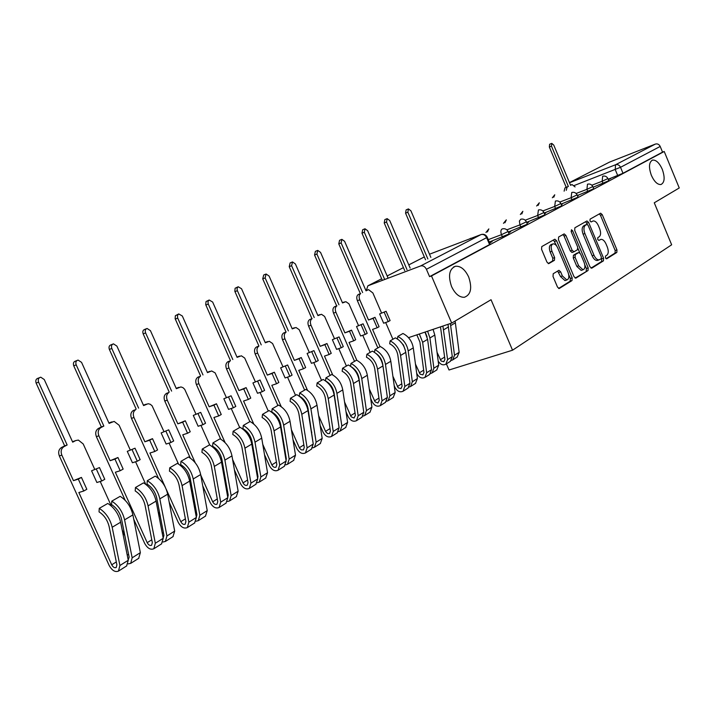 <?xml version="1.0" encoding="UTF-8"?>
<svg xmlns="http://www.w3.org/2000/svg" width="715" height="715" viewBox="0 0 715 715"><rect width="100%" height="100%" fill="white"/><g stroke="black" fill="none" stroke-linecap="round" stroke-linejoin="round"><path stroke-width="1.07" d="M605.426 257.856L606.678 258.812L616.831 252.449L616.956 249.901L602.245 214.661L600.627 213.186L590.09 219.139L589.982 220.926L591.135 221.963L593.173 220.935C595.13 220.819 596.864 222.401 598.392 225.681L599.626 228.639C601.038 232.581 600.886 235.306 599.161 236.808L597.812 237.612L597.713 239.409L598.839 240.437L600.957 239.346C602.879 239.266 604.577 240.83 606.061 244.038L607.294 246.988C608.706 250.929 608.563 253.664 606.847 255.219L605.525 256.042L605.426 257.856M468.674 277C465.108 269.528 460.755 265.935 455.598 266.23C449.261 268.849 447.921 275.615 451.558 286.518C455.044 293.82 459.298 297.413 464.321 297.297C470.908 294.821 472.356 288.056 468.674 277M662.26 169.276C659.31 162.85 656.084 159.794 652.572 160.089C648.934 162.082 648.532 167.167 651.365 175.336C654.297 181.708 657.487 184.765 660.955 184.533C664.673 182.575 665.111 177.49 662.26 169.276M553.222 273.72L553.017 276.473L557.477 287.046L559.148 288.556L572 280.575L572.188 277.858L556.574 240.732L554.84 239.203L541.782 246.577L541.559 249.303L546.957 262.11L548.691 263.647L554.438 260.305L554.643 257.588L551.989 251.296C550.63 247.274 551.006 244.798 553.115 243.86C554.885 243.761 556.431 245.129 557.754 247.953L568.05 272.433C569.426 276.562 569.024 279.073 566.825 279.967L562.365 275.927L560.64 271.825L558.942 270.315L553.222 273.72M664.217 151.491L679.25 187.965L654.27 202.792L671.653 244.789L512.539 350.207L491.044 299.719L451.692 323.082L431.485 275.936L664.217 151.491L662.546 152.143L660.204 146.45L620.522 167.301L574.145 185.551M589.947 266.767L591.797 268.152L603.451 260.841L603.594 258.24L588.624 222.436L586.97 220.944L574.869 227.781L574.699 230.391L589.947 266.767M588.025 270.52L575.924 278.117L574.02 276.714L558.442 239.668L558.638 236.996L564.18 233.894L565.887 235.414L572.152 250.339L574.047 251.76L577.497 249.705L577.675 247.068L571.196 231.633L571.455 229.747L572.644 230.811L588.186 267.866L588.025 270.52L575.119 278.09M446.383 363.872L449.02 370.004L512.539 350.207M431.485 275.936L429.572 276.642L426.417 269.287C424.942 266.489 422.994 265.39 420.563 265.971L367.876 285.821L366.321 290.451M451.692 323.082L408.506 337.659M662.546 152.143L622.997 173.271L608.197 179.242M569.444 182.611L609.502 162.117L655.369 144.081C657.469 143.509 659.087 144.305 660.204 146.45M577.622 196.08L578.131 195.812M561.364 204.74L562.213 204.293M544.481 213.74L545.688 213.097M526.928 223.089L528.528 222.24M508.669 232.813L510.68 231.74M489.659 242.939L492.126 241.625M508.177 231.651L509.134 233.921L489.275 242.036M526.446 221.945L527.384 224.179L508.32 231.991M544.008 212.614L544.937 214.813L526.615 222.338M560.909 203.641L561.811 205.804L544.195 213.061M577.175 195.007L578.06 197.134L561.105 204.124M592.842 186.678L593.718 188.778L577.389 195.526M607.947 178.661L608.805 180.725L593.075 187.241M608.385 179.697L610.708 178.455L608.259 179.402M429.572 276.642L489.569 244.575L490.132 244.056L487.255 237.282M577.997 195.49L577.488 195.758M562.07 203.963L561.23 204.41M545.545 212.757L544.338 213.401M528.385 221.9L526.785 222.749M510.537 231.392L508.517 232.464M491.974 241.277L489.507 242.591M606.034 258.714L615.052 253.065L615.177 250.518L600.484 215.313L599.322 213.892M587.426 224.483L585.648 221.659M591.019 268.125L601.664 261.458L601.512 258.169M601.217 258.732L601.315 256.908L588.15 225.431L586.988 224.385L585.415 225.261C583.637 226.762 583.458 229.515 584.897 233.528L593.959 255.175C595.434 258.365 597.141 259.938 599.063 259.885L601.217 258.732M585.219 225.037L586.863 224.43L585.21 225.037M597.919 260.278L597.266 260.501C595.336 260.555 593.638 258.991 592.163 255.8L583.1 234.171C581.67 230.167 581.849 227.415 583.628 225.913L585.085 225.082M573.805 251.85L572.009 252.484L570.338 250.983L564.081 236.075L562.839 234.618M577.979 248.48L579.802 252.824M584.799 264.729L586.372 268.491L588.186 267.866M578.641 265.792L583.002 269.778C585.093 268.894 585.469 266.445 584.11 262.423L580.562 253.959L578.909 252.467L575.244 254.612L575.066 257.275L578.641 265.792L576.826 266.418L581.188 270.395L581.796 270.19M577.121 253.101L578.694 252.547L577.103 253.101M576.826 266.418L573.251 257.909L573.43 255.255L576.88 253.181M586.211 271.137L586.372 268.491M565.654 280.36L564.984 280.593L560.533 276.562L557.637 271.039M552.552 244.056L551.292 244.512C549.183 245.459 548.807 247.935 550.166 251.948L551.989 251.296M548.182 263.567L552.606 260.957L552.811 258.24L550.166 251.948M556.726 246.085L553.499 239.918M558.603 288.44L570.168 281.192L570.356 278.475L568.693 274.524M564.126 191.155L564.948 187.938L568.353 186.454L567.093 187.107L566.271 190.324M575.075 186.919L572.054 184.577L570.579 185.31L553.741 145.073L551.757 143.375L551.471 146.119L568.353 186.454M566.217 187.294L549.343 147.004L549.629 144.26L551.667 143.411M430.859 257.382L410.911 210.809L408.426 208.914L407.845 212.221L427.856 258.937M425.55 259.804L405.557 213.159L406.147 209.861L408.238 208.995M437.044 352.298L441.119 361.021L443.818 361.71L444.918 359.341L440.494 326.862M448.001 324.324L452.291 356.642L450.343 361.37M442.898 326.049L447.59 359.591L445.829 364.23C442.969 365.58 440.422 364.552 438.188 361.147M410.151 268.071L389.729 220.56L387.164 218.638L386.529 222.025L407.023 269.68M450.379 323.529L454.499 355.248L452.738 359.86L451.415 360.423M455.133 321.035L459.137 352.334L457.189 357.044M404.69 270.565L384.223 222.973L384.858 219.585L386.949 218.727M415.46 364.087L420.125 374.159L422.86 374.866L423.959 372.461L419.928 342.056L416.836 334.843M424.996 332.091L427.597 339.348L431.565 369.664L429.626 374.463M419.356 333.994L422.645 342.297L426.658 372.747L424.907 377.449C421.752 378.834 419.079 377.565 416.872 373.659L416.684 373.212M388.111 278.18L367.644 230.722L364.999 228.773L364.31 232.25L384.679 279.467M425.175 332.028L427.07 336.801M427.615 331.206L429.921 337.963L433.871 368.216L432.11 372.89L430.734 373.462M433.067 329.365L434.809 335.049L438.706 365.177L436.758 369.959M382.337 280.352L361.987 233.206L362.684 229.73L364.766 228.871M377.86 347.937L357.384 300.702C356.329 297.753 356.642 295.679 358.331 294.464L360.7 293.579C359.01 294.794 358.698 296.877 359.752 299.817L368.502 320.007L375.018 317.326L373.096 318.372L377.171 327.774L372.56 329.383L380.058 346.677M368.502 320.007L373.096 318.372M379.638 313.948L386.091 311.284L379.638 313.948L383.651 323.225L388.236 321.616L390.104 320.579L386.091 311.284M392.901 376.305L398.228 387.861L400.999 388.603L402.098 386.163L397.844 355.176C396.87 349.93 394.153 346.123 389.684 343.772L390.149 340.867C395.869 343.87 399.345 348.732 400.579 355.444L404.824 386.466L403.081 391.239C399.908 392.624 397.191 391.32 394.939 387.324L394.188 385.6M408.015 388.129L409.954 383.249L405.763 352.361C404.538 345.676 401.07 340.841 395.368 337.855L390.149 340.867M385.671 322.519L392.919 339.276M381.515 312.92L372.89 292.971L368.538 289.638L366.035 290.826L344.603 241.321L341.877 239.346L341.127 242.921L362.63 292.578M405.468 350.779L403.475 345.059L399.524 340.635M397.406 338.99L397.817 336.452C403.51 339.419 406.969 344.246 408.185 350.913L412.349 381.739L410.607 386.484L409.159 387.065M415.46 383.419L417.399 378.566L413.288 347.874C412.081 341.234 408.64 336.443 402.965 333.485L397.817 336.452M360.271 293.463L338.785 243.878L339.545 240.311L341.618 239.462M367.948 289.843L366.062 290.54M384.214 312.312L388.236 321.616M377.171 327.774L379.075 326.71L375.018 317.326M354.533 361.379L333.53 313.125C332.448 310.113 332.797 307.977 334.566 306.717L336.944 305.832C335.183 307.093 334.843 309.238 335.916 312.241L344.889 332.868L351.53 330.133L349.519 331.233L353.693 340.832L349.054 342.44L356.83 360.297M344.889 332.868L349.519 331.233M356.526 326.532L363.095 323.824L356.526 326.532L360.637 336.005L365.258 334.397L367.215 333.315L363.095 323.824M369.298 388.96L375.098 401.875L377.886 403.037L379.263 400.463L374.767 368.886C373.748 363.524 370.978 359.636 366.446 357.205L366.902 354.256C372.703 357.348 376.242 362.326 377.538 369.172L382.024 400.793L380.291 405.646C377.091 407.032 374.338 405.682 372.041 401.598L370.665 398.434M385.448 402.384L387.378 397.433L382.945 365.946C381.667 359.136 378.137 354.184 372.354 351.11L366.902 354.256M362.746 335.272L370.164 352.37M358.483 325.459L348.92 303.786L345.872 301.685L342.521 302.954L320.552 252.395L317.737 250.393L316.915 254.066L338.964 304.787M375.902 353.38C379.647 355.981 381.917 359.574 382.722 364.158L387.164 395.94M374.49 352.325L374.91 349.635C380.684 352.701 384.205 357.634 385.483 364.435L389.89 395.851L388.147 400.677L386.636 401.267M393.223 397.469L395.154 392.544L390.81 361.263C389.55 354.497 386.046 349.59 380.291 346.543L374.91 349.635M336.586 305.671L314.555 255.023L315.378 251.358L317.433 250.518M344.523 301.927L342.655 302.615M361.138 324.896L365.258 334.397M353.693 340.832L355.695 339.723L351.53 330.133M330.142 375.42L308.594 326.112C307.495 323.037 307.87 320.838 309.72 319.525L312.115 318.64C310.274 319.954 309.899 322.152 310.998 325.236L320.204 346.31L326.969 343.531L324.869 344.675L329.159 354.488L324.476 356.088L332.716 374.937M320.204 346.31L324.869 344.675M332.368 339.688L339.071 336.926L332.368 339.688L336.586 349.367L341.252 347.758L343.289 346.623L339.071 336.926M344.576 402.08L351.199 416.818L354.023 418.025L355.4 415.415L350.636 383.213C349.572 377.752 346.748 373.766 342.145 371.264L342.592 368.252C348.473 371.451 352.084 376.546 353.442 383.526L358.188 415.773L356.472 420.697C353.246 422.082 350.457 420.697 348.107 416.523L346.015 411.742M361.87 417.283L363.783 412.251L359.1 380.157C357.759 373.203 354.157 368.136 348.294 364.963L342.592 368.252M338.794 348.607L346.409 366.053M362.398 402.742L362.594 403.197M334.423 338.561L324.61 316.432L321.491 314.296L317.943 315.637L295.402 263.96L292.507 261.931L291.604 265.712L314.234 317.549M351.28 366.804C355.462 369.414 358.018 373.23 358.957 378.271L363.631 411.197M350.547 366.277L350.976 363.426C356.83 366.589 360.414 371.639 361.754 378.575L366.411 410.607L364.686 415.504L363.095 416.103M369.995 412.144L371.916 407.148L367.322 375.259C366 368.35 362.425 363.327 356.588 360.19L350.976 363.426M311.829 318.434L289.226 266.677L290.129 262.906L292.167 262.074M320.034 314.555L318.202 315.235M337.015 338.052L341.252 347.758M329.159 354.488L331.242 353.326L326.969 343.531M304.626 390.113L282.497 339.705C281.37 336.559 281.781 334.298 283.721 332.931L286.134 332.046C284.204 333.413 283.792 335.675 284.919 338.821L294.374 360.369L301.274 357.545L299.076 358.742L303.473 368.77L298.763 370.37L307.539 390.372M294.374 360.369L299.076 358.742M307.11 353.442L313.939 350.636L307.11 353.442L311.436 363.336L316.137 361.727L318.273 360.539L313.939 350.636M318.64 415.674L325.718 431.762L327.747 433.612L329.606 433.469L330.419 431.065L325.379 398.21C324.27 392.633 321.384 388.558 316.718 385.966L317.147 382.9C323.108 386.207 326.8 391.427 328.221 398.559L333.244 431.449L331.546 436.445C328.292 437.839 325.468 436.4 323.064 432.128L320.177 425.532M337.203 432.87L339.107 427.767L334.137 395.029C332.743 387.932 329.07 382.74 323.117 379.459L317.147 382.9M313.751 362.541L321.553 380.362M337.409 416.586L337.793 417.462M309.255 352.272L299.192 329.669L296.001 327.497L292.238 328.891L269.099 276.07L266.105 274.006L265.113 277.903L288.351 330.902M325.575 380.934C330.169 383.508 333.011 387.548 334.093 393.036L338.981 426.944M325.495 380.881L325.924 377.851C331.858 381.113 335.523 386.288 336.917 393.375L341.85 426.042L340.143 431.02L338.472 431.619M345.711 427.499L347.615 422.413L342.753 389.898C341.368 382.847 337.721 377.708 331.805 374.463L325.924 377.851M285.929 331.787L262.727 278.868L263.719 274.98L265.712 274.167M292.113 328.605L292.623 328.426M311.794 351.807L316.137 361.727M303.473 368.77L305.663 367.555L301.274 357.545M277.894 405.503L255.166 353.943C254.013 350.716 254.451 348.393 256.488 346.972L258.919 346.078C256.891 347.508 256.453 349.841 257.606 353.067L267.321 375.107L274.354 372.22L272.049 373.471L276.571 383.741L271.825 385.331L281.245 406.701M267.321 375.107L272.049 373.471M280.655 367.841L287.627 364.981L280.655 367.841L285.106 377.958L289.834 376.358L292.078 375.116L287.627 364.981M291.407 429.76L299.522 448.126L301.247 449.869L303.455 449.896L304.259 447.447L298.915 413.931C297.753 408.238 294.803 404.046 290.076 401.374L290.478 398.255C296.528 401.669 300.3 407.023 301.784 414.298L307.119 447.867L305.439 452.953C302.168 454.338 299.299 452.845 296.841 448.466L293.034 439.832M311.374 449.199L313.259 444.006L307.995 410.598C306.529 403.358 302.776 398.041 296.743 394.644L290.478 398.255M287.537 377.136L295.536 395.341M311.204 430.975L311.803 432.334M282.908 366.616L272.585 343.522L269.323 341.314L265.319 342.78L241.545 288.753L238.184 286.742L237.103 288.118L237.228 290.308L261.243 344.889M320.284 443.568L322.17 438.402L317.013 405.226C315.574 398.032 311.847 392.758 305.85 389.407L299.683 392.955L299.272 396.056C303.982 398.702 306.905 402.849 308.049 408.506L313.152 443.354M299.683 392.955C305.698 396.333 309.443 401.642 310.909 408.864L316.128 442.201L314.448 447.259L312.687 447.867M258.803 345.774L234.824 291.282L235.119 288.243L238.006 286.84M267.607 341.6L265.846 342.244M285.374 366.205L289.834 376.358M276.571 383.741L278.859 382.462L274.354 372.22M249.875 421.636L226.503 368.869C225.323 365.571 225.797 363.175 227.933 361.683L230.382 360.807C228.246 362.291 227.772 364.695 228.952 367.993L238.944 390.551L246.121 387.619L243.708 388.933L248.355 399.435L243.574 401.026L253.771 424.049M238.944 390.551L243.708 388.933M252.931 382.936L260.046 380.023L252.931 382.936L257.507 393.286L262.271 391.695L264.613 390.39L260.046 380.023M262.771 444.364L271.852 464.884C273.058 467.029 274.453 467.78 276.035 467.118L276.83 464.634L271.164 430.412C269.939 424.603 266.927 420.304 262.128 417.533L262.512 414.36C268.652 417.9 272.495 423.378 274.06 430.823L279.717 465.081L278.064 470.247C274.766 471.632 271.861 470.086 269.349 465.599L264.496 454.642M284.302 466.305L286.152 461.041L280.575 426.935C279.029 419.535 275.204 414.083 269.09 410.571L262.512 414.36M260.063 392.437L268.277 411.036M283.685 445.928L284.516 447.822M255.3 381.649L244.7 358.045L241.375 355.802L237.094 357.339L212.65 302.043L209.182 300.005L208.02 301.417L208.128 303.687L232.813 359.547M293.642 460.397L295.51 455.16L290.04 421.296C288.52 413.949 284.722 408.542 278.635 405.074L272.165 408.801L271.78 411.956C276.553 414.691 279.538 418.954 280.745 424.728L286.295 458.699L286.072 460.523M272.165 408.801C278.278 412.296 282.094 417.739 283.632 425.121L289.173 459.137L287.51 464.276L285.651 464.884M230.373 360.431L205.706 304.661L206.054 301.524L208.95 300.13M236.96 357.035L237.782 356.722M257.686 381.31L262.271 391.695M248.355 399.435L250.759 398.103L246.121 387.619M220.712 439.153L196.402 384.545C195.195 381.167 195.713 378.7 197.966 377.136L200.423 376.26C198.18 377.815 197.662 380.291 198.868 383.678L209.146 406.772L216.475 403.778L213.937 405.164L218.719 415.924L213.919 417.497L225.109 442.639M209.146 406.772L213.937 405.164M223.849 398.773L231.097 395.806L223.849 398.773L228.55 409.373L233.34 407.791L235.807 406.415L231.097 395.806M232.598 459.486L243.011 482.884C244.253 485.083 245.665 485.851 247.247 485.199L248.034 482.679L242.01 447.724C240.723 441.79 237.648 437.374 232.786 434.506L233.144 431.27C239.364 434.935 243.297 440.565 244.932 448.171L250.947 483.161L249.32 488.408C246.014 489.784 243.064 488.175 240.49 483.59L234.44 469.987M255.881 484.27L257.713 478.907L251.787 444.087C250.161 436.525 246.255 430.931 240.052 427.293L233.144 431.27M231.231 408.488L239.677 427.507M254.746 461.47L255.854 463.972M226.324 397.424L215.135 372.881L211.667 370.96L207.475 372.622L182.325 316.003L178.75 313.93L177.49 315.387L177.57 317.728L202.98 374.937M265.694 478.067L267.535 472.74L261.726 438.161C260.135 430.662 256.247 425.112 250.08 421.519L243.288 425.434L242.921 428.643C247.756 431.485 250.813 435.855 252.073 441.745L257.972 476.449L257.641 478.496M243.288 425.434C249.472 429.054 253.378 434.631 254.996 442.174L260.877 476.923L259.241 482.142L257.275 482.741M200.522 375.822L175.139 318.702L175.354 315.726L178.428 314.082M207.332 372.309L208.342 371.916M228.621 397.156L233.34 407.791M218.719 415.924L221.248 414.512L216.475 403.778M190.306 458.1L164.772 401.026C163.529 397.558 164.093 395.011 166.461 393.384L168.937 392.499C166.568 394.135 166.005 396.682 167.247 400.159L177.829 423.825L185.31 420.778L182.647 422.225L187.571 433.254L182.745 434.809L195.284 462.855M177.829 423.825L182.647 422.225M193.282 415.415L200.692 412.385L193.282 415.415L198.127 426.265L202.944 424.701L205.536 423.253L200.692 412.385M200.781 475.135L212.704 501.796C213.964 504.057 215.403 504.853 216.994 504.2L217.762 501.635L211.354 465.93C210.004 459.861 206.858 455.33 201.925 452.354L202.256 449.056C208.566 452.854 212.587 458.646 214.312 466.412L220.703 502.162L219.112 507.498C215.787 508.866 212.811 507.194 210.165 502.493L202.729 485.878M226.02 503.137L227.817 497.694L221.516 462.122C219.809 454.391 215.814 448.636 209.522 444.873L202.256 449.056M200.951 425.345L209.701 444.962M224.26 477.62L225.69 480.82M195.892 413.994L184.711 389.309L182.951 387.628L180.895 386.931L176.346 388.683L150.445 330.67L147.084 328.462C145.342 329.115 144.85 330.598 145.61 332.895L171.618 391.114M236.334 496.621L238.14 491.205L231.973 455.893C230.302 448.216 226.324 442.522 220.068 438.796L212.927 442.907L212.587 446.187C217.494 449.127 220.613 453.614 221.945 459.647L228.219 495.084L227.754 497.363M212.927 442.907C219.21 446.661 223.196 452.398 224.894 460.111L231.151 495.602L229.551 500.911L227.468 501.501M169.151 391.999L143.179 333.878C142.419 331.581 142.911 330.098 144.653 329.445L146.352 328.757M176.203 388.361L177.409 387.879M198.091 413.806L202.944 424.701M187.571 433.254L190.226 431.771L185.31 420.778M158.462 478.371L131.471 418.373C130.202 414.807 130.818 412.18 133.312 410.473L135.787 409.597C133.294 411.304 132.686 413.94 133.955 417.506L144.868 441.772L152.51 438.661L149.694 440.19L154.78 451.496L149.935 453.033L165.245 487.094M144.868 441.772L149.694 440.19M161.143 432.915L168.704 429.831L161.143 432.915L166.13 444.042L170.965 442.487L173.691 440.967L168.704 429.831M166.291 489.426L180.806 521.7C182.102 524.015 183.558 524.846 185.158 524.202L185.9 521.593L179.081 485.101C177.66 478.889 174.442 474.233 169.437 471.14L169.741 467.78C176.14 471.721 180.252 477.674 182.066 485.619L188.867 522.165L187.321 527.59C183.987 528.948 180.966 527.205 178.258 522.379L169.232 502.305M194.605 522.987L196.366 517.463L189.663 481.097C187.857 473.196 183.773 467.279 177.392 463.365L169.741 467.78M169.106 443.086L178.5 464.026M192.112 494.396L193.908 498.409M163.878 431.422L152.081 405.763L150.23 404.252L148.139 403.716L143.59 405.575L116.903 346.105L113.462 343.852C111.576 344.514 111.031 346.042 111.808 348.455L138.621 408.14M205.464 516.132L207.234 510.626L200.674 474.537C198.904 466.689 194.846 460.835 188.501 456.974L180.975 461.309L180.672 464.643C185.65 467.699 188.84 472.311 190.235 478.478L196.911 514.702L196.312 517.168M180.975 461.309C187.348 465.206 191.423 471.096 193.211 478.978L199.869 515.256L198.314 520.645L196.098 521.226M136.136 409.016L109.368 349.429C108.591 347.025 109.136 345.497 111.022 344.836L112.577 344.21M143.447 405.244L144.886 404.663M165.96 431.324L170.965 442.487M154.78 451.496L157.577 449.941L152.51 438.661M125.179 500.312L96.382 436.651C95.077 432.995 95.739 430.269 98.375 428.482L101.36 426.944L103.845 426.077L100.86 427.615C98.223 429.411 97.562 432.137 98.867 435.801L110.128 460.692L117.939 457.511L114.972 459.128L120.209 470.72L115.347 472.24L147.192 542.667C148.532 545.045 149.998 545.92 151.598 545.277L152.322 542.631L145.056 505.308C143.554 498.945 140.265 494.163 135.198 490.946L135.457 487.514C141.945 491.625 146.146 497.738 148.068 505.871L155.325 543.248L153.823 548.763C150.481 550.103 147.415 548.289 144.636 543.328L133.759 519.278M110.128 460.692L114.972 459.128M127.279 451.353L135.01 448.207L127.279 451.353L132.427 462.757L137.28 461.229L140.158 459.629L135.01 448.207M161.519 543.9L163.226 538.288L156.076 501.108C154.181 493.01 149.998 486.933 143.536 482.866L135.457 487.514M135.573 461.765L145.744 484.323M158.14 511.824L160.366 516.757M130.175 449.78L119.119 425.246L114.15 421.403L109.091 423.378L81.564 362.371L78.06 360.074C76.005 360.726 75.379 362.317 76.192 364.847L103.845 426.077M172.959 536.67L174.683 531.084L167.685 494.19C165.826 486.155 161.679 480.14 155.235 476.127L147.308 480.695L147.031 484.1C152.081 487.273 155.343 492.009 156.826 498.319L163.932 535.356L163.172 538.011M147.308 480.695C153.77 484.743 157.944 490.803 159.829 498.873L166.926 535.964L165.406 541.443L163.047 541.997M101.36 426.944L73.743 365.821C72.939 363.292 73.556 361.701 75.611 361.057L76.961 360.512M108.939 423.039L110.628 422.342M132.123 449.78L137.28 461.229M120.209 470.72L123.159 469.085L117.939 457.511M64.663 445.865L67.147 445.007L64.001 446.634C61.213 448.511 60.489 451.335 61.83 455.106L73.457 480.659L81.439 477.414L78.31 479.122L83.718 491.026L78.856 492.519L111.728 564.796C113.104 567.245 114.588 568.148 116.196 567.522L116.894 564.823L109.136 526.642C107.545 520.136 104.176 515.202 99.036 511.86L99.26 508.356C105.838 512.628 110.146 518.929 112.175 527.259L119.914 565.502L118.476 571.097C115.124 572.42 112.023 570.534 109.163 565.44L59.345 455.947C58.004 452.184 58.719 449.369 61.508 447.483L64.663 445.865L36.143 383.115C35.312 380.443 36.027 378.789 38.288 378.163L39.343 377.743M73.457 480.659L78.31 479.122M91.574 470.792L99.474 467.583L91.574 470.792L96.883 482.5L101.745 480.998L104.783 479.309L99.474 467.583M126.609 565.958L128.262 560.256L120.629 522.218C118.627 513.933 114.346 507.677 107.795 503.449L99.26 508.356M100.216 481.472L111.361 506.059M122.176 529.913L124.893 535.919M94.621 469.129L83.208 443.961L78.382 440.082L75.799 440.547L72.689 442.156L44.267 379.54L40.737 377.189C38.476 377.815 37.761 379.468 38.592 382.15L67.147 445.007M138.683 558.335L140.355 552.659L132.892 514.916C130.925 506.703 126.68 500.5 120.156 496.326L111.781 501.152L111.549 504.62C116.661 507.927 120.004 512.807 121.559 519.26L129.147 557.146L128.2 559.961M111.781 501.152C118.333 505.362 122.596 511.6 124.589 519.859L132.159 557.798L130.702 563.375L128.173 563.885M72.528 441.807L74.512 440.985M96.418 469.246L101.745 480.998M83.718 491.026L86.837 489.292L81.439 477.414M420.563 265.971L481.016 234.583L430.43 253.861M424.326 256.935L408.783 264.899M387.155 275.954L403.43 267.625L387.164 275.972M381.658 278.787L368.279 285.643M617.724 175.577L615.249 169.598L615.499 164.781L655.369 144.081M569.506 182.745L615.499 164.781C617.671 164.2 619.342 165.04 620.522 167.301L622.997 173.271M609.502 162.117L569.453 182.62M502.52 237.067L501.501 234.654L488.256 239.65M520.931 227.245L519.939 224.876L506.855 229.828M538.636 217.798L537.653 215.474L525.203 220.202M555.653 208.709L554.697 206.429L542.837 210.952M572.045 199.959L571.106 197.724L559.8 202.05M587.828 191.531L586.917 189.341L576.129 193.479M603.049 183.415L602.146 181.253L591.85 185.221M607.911 178.571L602.146 181.253L602.665 176.23C604.997 175.658 606.749 176.444 607.911 178.571M553.812 197.206L554.751 194.784L552.337 197.778M592.807 186.588L586.917 189.341L587.489 184.202C589.848 183.63 591.618 184.425 592.807 186.588M577.13 194.909L571.106 197.724L571.741 192.469C574.136 191.906 575.933 192.71 577.13 194.909M560.864 203.534L554.697 206.429L555.403 201.049C557.825 200.486 559.639 201.317 560.864 203.534M543.963 212.498L537.653 215.474L538.431 209.96C540.88 209.406 542.721 210.255 543.963 212.498M526.392 221.82L519.939 224.876L519.385 221.051L520.788 219.228C523.264 218.674 525.132 219.541 526.392 221.82M508.115 231.517L501.501 234.654C500.518 231.919 500.706 230.033 502.055 229.006L502.439 228.863C504.942 228.326 506.837 229.202 508.115 231.517M538.1 205.419L539.333 202.792L536.625 205.992M521.825 213.937L522.844 211.291L520.341 214.5M504.933 222.776L506.3 219.898M487.416 231.946L488.846 228.925M469.898 238.828L470.72 238.309M489.569 244.575L486.629 237.648L426.417 269.287M487.192 237.148L486.629 237.648C485.253 235.02 483.385 234.002 481.016 234.583L481.427 234.44C483.966 233.894 485.887 234.797 487.192 237.148M600.484 215.313L602.245 214.661M615.177 250.518L616.956 249.901M615.052 253.065L616.831 252.449M586.836 223.089L588.624 222.436M601.807 258.866L603.594 258.24M601.664 261.458L603.451 260.841M583.628 225.913L585.415 225.261M583.1 234.171L584.897 233.528M592.163 255.8L593.959 255.175M564.081 236.075L565.887 235.414M570.338 250.983L572.152 250.339M571.097 231.365L572.644 230.811M573.43 255.255L575.244 254.612M573.251 257.909L575.066 257.275M558.799 272.46L560.64 271.825M560.533 276.562L562.365 275.927M552.811 258.24L554.643 257.588M552.606 260.957L554.438 260.305M554.76 241.393L556.574 240.732M570.356 278.475L572.188 277.858M570.168 281.192L572 280.575M564.948 187.938L567.093 187.107M570.516 185.176L571.83 184.667M549.343 147.004L551.471 146.119M405.557 213.159L407.845 212.221M444.632 357.08L440.27 359.797M448.528 326.88L443.783 329.713M452.291 356.642L447.59 359.591M455.446 322.76L450.763 325.548M459.137 352.334L454.499 355.248M384.223 222.973L386.529 222.025M423.655 370.164L419.267 372.908M427.597 339.348L422.645 342.297M431.565 369.664L426.658 372.747M434.809 335.049L429.921 337.963M438.706 365.177L433.871 368.216M361.987 233.206L364.31 232.25M358.331 294.464L360.7 293.579M401.776 383.821L397.352 386.583M405.763 352.361L400.579 355.444M409.954 383.249L404.824 386.466M413.288 347.874L408.185 350.913M417.399 378.566L412.349 381.739M357.384 300.702L359.752 299.817M338.785 243.878L341.127 242.921M334.566 306.717L336.944 305.832M378.923 398.076L374.472 400.856M382.945 365.946L377.538 369.172M387.378 397.433L382.024 400.793M390.81 361.263L385.483 364.435M395.154 392.544L389.89 395.851M333.53 313.125L335.916 312.241M314.555 255.023L316.915 254.066M309.72 319.525L312.115 318.64M355.033 412.984L350.556 415.773M359.1 380.157L353.442 383.526M363.783 412.251L358.188 415.773M367.322 375.259L361.754 378.575M371.916 407.148L366.411 410.607M308.594 326.112L310.998 325.236M289.226 266.677L291.604 265.712M283.721 332.931L286.134 332.046M330.044 428.58L325.54 431.386M334.137 395.029L328.221 398.559M339.107 427.767L333.244 431.449M342.753 389.898L336.917 393.375M347.615 422.413L341.85 426.042M282.497 339.705L284.919 338.821M292.113 328.614L294.428 327.765M262.727 278.868L265.113 277.903M256.488 346.972L258.919 346.078M303.857 444.918L299.335 447.742M307.995 410.598L301.784 414.298M313.259 444.006L307.119 447.867M317.013 405.226L310.909 408.864M322.17 438.402L316.128 442.201M255.166 353.943L257.606 353.067M234.967 291.649L237.371 290.674M227.933 361.683L230.382 360.807M276.401 462.051L271.852 464.884M280.575 426.935L274.06 430.823M286.152 461.041L279.717 465.081M285.875 456.134L285.401 456.429M290.04 421.296L283.632 425.121M295.51 455.16L289.173 459.137M226.503 368.869L228.952 367.993M237.049 356.991L239.498 356.106M205.857 305.037L208.271 304.063M197.966 377.136L200.423 376.26M247.578 480.033L243.011 482.884M251.787 444.087L244.932 448.171M257.713 478.907L250.947 483.161M257.525 473.822L256.908 474.206M261.726 438.161L254.996 442.174M267.535 472.74L260.877 476.923M196.402 384.545L198.868 383.678M207.538 372.202L209.996 371.317M175.291 319.096L177.722 318.121M166.461 393.384L168.937 392.499M217.271 498.936L212.704 501.796M221.516 462.122L214.312 466.412M227.817 497.694L220.703 502.162M227.745 492.412L226.968 492.894M231.973 455.893L224.894 460.111M238.14 491.205L231.151 495.602M164.772 401.026L167.247 400.159M176.525 388.191L179 387.316M143.179 333.878L145.61 332.895M133.312 410.473L135.787 409.597M185.382 518.84L180.806 521.7M189.663 481.097L182.066 485.619M196.366 517.463L188.867 522.165M196.402 511.958L195.463 512.548M200.674 474.537L193.211 478.978M207.234 510.626L199.869 515.256M131.471 418.373L133.955 417.506M143.912 405.003L146.387 404.136M109.368 349.429L111.808 348.455M98.375 428.482L100.86 427.615M151.777 539.807L147.192 542.667M156.076 501.108L148.068 505.871M163.226 538.288L155.325 543.248M163.395 532.559L162.26 533.265M167.685 494.19L159.829 498.873M174.683 531.084L166.926 535.964M96.382 436.651L98.867 435.801M109.547 422.717L112.032 421.859M73.743 365.821L76.192 364.847M61.508 447.483L64.001 446.634M116.304 561.945L111.728 564.796M120.629 522.218L112.175 527.259M128.262 560.256L119.914 565.502M128.575 554.286L127.234 555.126M132.892 514.916L124.589 519.859M140.355 552.659L132.159 557.798M59.345 455.947L61.83 455.106M73.305 441.405L75.799 440.547M36.143 383.115L38.592 382.15M453.632 266.963L455.598 266.23M651.946 160.33L652.572 160.089M506.274 219.907L503.458 223.339M488.81 228.934L485.941 232.509M470.685 238.318L469.38 239.016M424.317 256.926L408.774 264.881M381.658 278.77L368.073 285.723M565.878 186.481L565.887 187.455M597.266 260.501L599.063 259.885M572.009 252.484L573.823 251.841M581.188 270.395L583.002 269.778M564.984 280.593L566.825 279.967M450.53 361.254L445.829 364.23M457.377 356.928L452.738 359.86M429.813 374.347L424.907 377.449M436.945 369.834L432.11 372.89M408.202 388.004L403.081 391.239M415.647 383.303L410.607 386.484M385.644 402.259L380.291 405.646M393.42 397.352L388.147 400.677M362.067 417.167L356.472 420.697M370.191 412.028L364.686 415.504M337.4 432.754L331.546 436.445M345.908 427.373L340.143 431.02M311.57 449.074L305.439 452.953M320.481 443.443L314.448 447.259M284.499 466.18L278.064 470.247M293.838 460.281L287.51 464.276M256.077 484.144L249.32 488.408M265.891 477.942L259.241 482.142M226.217 503.011L219.112 507.498M236.531 496.496L229.551 500.911M194.811 522.862L187.321 527.59M205.661 515.998L198.314 520.645M161.715 543.775L153.823 548.763M173.155 536.545L165.406 541.443M126.805 565.833L118.476 571.097M138.88 558.209L130.702 563.375"/></g></svg>

